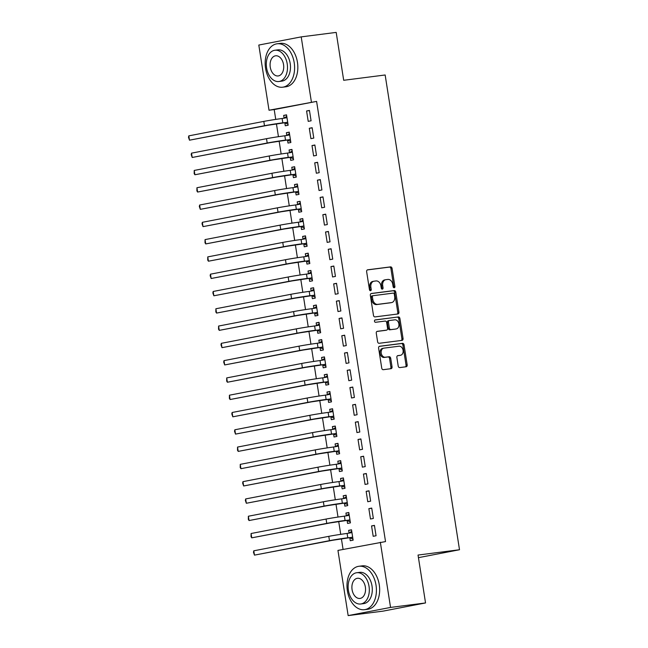 <?xml version="1.0" encoding="UTF-8"?>
<svg xmlns="http://www.w3.org/2000/svg" width="648" height="648" viewBox="0 0 648 648"><rect width="100%" height="100%" fill="white"/><g stroke="black" fill="none" stroke-linecap="round" stroke-linejoin="round"><path stroke-width="0.97" d="M394.195 287.752A1.207 0.899 79.1 0 0 394.899 286.448L392.072 268.418A1.717 1.28 79.1 0 0 390.533 266.887L367.643 269.811A1.717 1.28 79.1 0 0 367.586 269.827A1.717 1.28 79.1 0 0 366.638 271.674L369.457 289.705A1.207 0.899 79.1 0 0 371.239 289.478L370.875 287.145A5.5 4.099 79.1 0 1 373.904 281.224A5.5 4.099 79.1 0 1 374.09 281.192L376.002 280.949A5.5 4.099 79.1 0 1 380.919 285.857L381.291 288.19A1.207 0.899 79.1 0 0 383.065 287.963L382.701 285.63A5.5 4.099 79.1 0 1 385.73 279.709A5.5 4.099 79.1 0 1 385.925 279.677L387.828 279.434A5.5 4.099 79.1 0 1 392.753 284.342L393.117 286.675A1.207 0.899 79.1 0 0 394.195 287.752M393.611 287.574A1.207 0.899 79.1 0 0 393.749 286.667L390.93 268.637A1.717 1.28 79.1 0 0 389.391 267.106L367.286 269.933M369.951 290.596A1.207 0.899 79.1 0 0 370.097 289.697L369.725 287.364L370.875 287.145M381.777 289.081A1.207 0.899 79.1 0 0 381.923 288.182L381.559 285.849L382.701 285.63M398.212 366.047A1.717 1.28 79.1 0 0 399.751 367.578L406.175 366.752A1.717 1.28 79.1 0 0 406.239 366.744A1.717 1.28 79.1 0 0 407.179 364.897L404.044 344.874A1.717 1.28 79.1 0 0 402.505 343.335L379.615 346.267A1.717 1.28 79.1 0 0 379.558 346.275A1.717 1.28 79.1 0 0 378.61 348.13L381.745 368.153A1.717 1.28 79.1 0 0 383.284 369.684L391.044 368.696A1.717 1.28 79.1 0 0 391.1 368.68A1.717 1.28 79.1 0 0 392.048 366.833L390.704 358.263A1.717 1.28 79.1 0 0 389.165 356.732L385.317 357.218A4.601 3.426 79.1 0 1 381.226 353.225A4.601 3.426 79.1 0 1 383.738 348.17A4.601 3.426 79.1 0 1 383.899 348.138L398.966 346.21A4.601 3.426 79.1 0 1 403.064 350.212A4.601 3.426 79.1 0 1 400.553 355.266A4.601 3.426 79.1 0 1 400.391 355.29L397.88 355.614A1.717 1.28 79.1 0 0 397.823 355.622A1.717 1.28 79.1 0 0 396.876 357.477L398.212 366.047M380.344 542.246L390.55 607.427L348.154 615.6L337.948 550.419L385.528 541.582L316.597 101.396L269.017 110.233L258.803 45.052L301.207 36.879L311.413 102.06M301.207 36.879L336.191 32.4L343.691 80.295L385.155 74.982L459.505 549.747L418.041 555.053L425.542 602.948L390.55 607.427M397.913 313.98A1.717 1.28 79.1 0 0 397.969 313.964A1.717 1.28 79.1 0 0 398.917 312.117L395.782 292.094A1.717 1.28 79.1 0 0 394.243 290.555L371.353 293.487A1.717 1.28 79.1 0 0 371.288 293.495A1.717 1.28 79.1 0 0 370.34 295.35L373.475 315.374A1.717 1.28 79.1 0 0 375.014 316.904L397.913 313.98M399.913 318.484L403.048 338.507A1.717 1.28 79.1 0 1 402.1 340.354A1.717 1.28 79.1 0 1 402.044 340.37L379.145 343.294A1.717 1.28 79.1 0 1 377.614 341.763L376.269 333.194A1.717 1.28 79.1 0 1 377.217 331.339A1.717 1.28 79.1 0 1 377.274 331.331L386.556 330.148A1.717 1.28 79.1 0 0 386.621 330.132A1.717 1.28 79.1 0 0 387.569 328.285L386.678 322.599A1.717 1.28 79.1 0 0 385.139 321.068L375.476 322.299A1.207 0.899 79.1 0 1 375.103 319.926L398.374 316.945A1.717 1.28 79.1 0 1 399.913 318.484L398.771 318.703L401.906 338.726L403.048 338.507M418.446 557.661L459.505 549.747M371.725 508.089L368.858 508.64L370.486 519.008L373.345 518.457L371.725 508.089M347.126 520.628L347.563 523.43L350.43 522.879L348.802 512.503L345.943 513.054L346.38 515.865M366.306 473.51L363.447 474.061L365.067 484.437L367.934 483.878L366.306 473.51M341.707 486.049L342.152 488.851L345.011 488.3L343.391 477.924L340.524 478.475L340.961 481.286M360.896 438.931L358.028 439.482L359.656 449.858L362.516 449.299L360.896 438.931M336.296 451.47L336.733 454.272L339.601 453.721L337.973 443.345L335.113 443.896L335.551 446.707M355.477 404.352L352.617 404.903L354.237 415.279L357.105 414.72L355.477 404.352M330.877 416.891L331.322 419.693L334.182 419.143L332.562 408.767L329.694 409.317L330.132 412.128M350.066 369.773L347.198 370.324L348.827 380.7L351.686 380.141L350.066 369.773M325.466 382.312L325.904 385.115L328.771 384.564L327.143 374.188L324.284 374.738L324.721 377.549M344.647 335.194L341.788 335.745L343.408 346.121L346.275 345.562L344.647 335.194M320.047 347.733L320.493 350.536L323.352 349.985L321.732 339.609L318.865 340.168L319.302 342.97M339.236 300.615L336.369 301.166L337.997 311.542L340.856 310.991L339.236 300.615M314.636 313.154L315.074 315.957L317.941 315.406L316.313 305.03L313.454 305.589L313.891 308.391M333.817 266.036L330.958 266.587L332.578 276.963L335.445 276.413L333.817 266.036M309.218 278.575L309.663 281.378L312.522 280.827L310.902 270.451L308.035 271.01L308.472 273.812M328.406 231.458L325.539 232.008L327.167 242.384L330.026 241.834L328.406 231.458M303.807 243.996L304.244 246.799L307.111 246.248L305.483 235.872L302.624 236.431L303.062 239.234M322.988 196.879L320.128 197.429L321.748 207.806L324.616 207.255L322.988 196.879M298.388 209.417L298.833 212.22L301.693 211.669L300.073 201.293L297.205 201.852L297.643 204.655M317.577 162.3L314.709 162.851L316.337 173.227L319.197 172.676L317.577 162.3M292.977 174.839L293.414 177.641L296.282 177.09L294.654 166.722L291.794 167.273L292.232 170.076M312.158 127.721L309.299 128.272L310.919 138.648L313.786 138.097L312.158 127.721M287.558 140.26L288.004 143.062L290.863 142.511L289.243 132.143L286.376 132.694L286.813 135.497M316.597 101.396L274.201 109.569L275.74 119.402M276.437 123.865L278.446 136.688M279.142 141.151L281.151 153.981M281.848 158.444L283.856 171.266M284.561 175.73L286.57 188.56M287.267 193.023L289.275 205.845M289.972 210.308L291.981 223.139M292.677 227.602L294.686 240.424M295.391 244.887L297.4 257.718M298.096 262.181L300.105 275.003M300.802 279.466L302.81 292.297M303.507 296.76L305.516 309.582M306.221 314.045L308.229 326.876M308.926 331.339L310.935 344.161M311.631 348.624L313.64 361.454M314.337 365.909L316.346 378.74M317.05 383.203L319.059 396.033M319.756 400.488L321.764 413.319M322.461 417.782L324.47 430.612M325.166 435.067L327.175 447.898M327.88 452.361L329.889 465.191M330.585 469.646L332.594 482.476M333.291 486.94L335.3 499.77M335.996 504.225L338.005 517.055M338.71 521.519L340.718 534.349M341.415 538.804L343.076 549.431M284.853 122.966L285.29 125.777L288.158 125.226L286.538 114.85L283.67 115.401L284.108 118.211M309.452 110.435L306.585 110.986L308.213 121.354L311.081 120.803L309.452 110.435M290.272 157.545L290.709 160.356L293.576 159.805L291.948 149.429L289.081 149.98L289.526 152.79M314.863 145.006L312.004 145.565L313.624 155.933L316.491 155.382L314.863 145.006M295.682 192.124L296.12 194.935L298.987 194.384L297.367 184.008L294.5 184.559L294.937 187.369M320.282 179.585L317.415 180.144L319.043 190.512L321.91 189.961L320.282 179.585M301.101 226.703L301.539 229.514L304.406 228.963L302.778 218.587L299.911 219.137L300.356 221.948M325.693 214.164L322.834 214.723L324.454 225.091L327.321 224.54L325.693 214.164M306.512 261.282L306.95 264.092L309.817 263.542L308.197 253.166L305.329 253.716L305.767 256.527M331.112 248.743L328.244 249.302L329.873 259.67L332.74 259.119L331.112 248.743M311.931 295.861L312.368 298.671L315.236 298.121L313.608 287.744L310.74 288.295L311.186 291.106M336.523 283.322L333.663 283.881L335.283 294.249L338.151 293.698L336.523 283.322M317.342 330.44L317.779 333.25L320.647 332.699L319.027 322.323L316.159 322.874L316.597 325.685M341.942 317.901L339.074 318.46L340.702 328.828L343.57 328.277L341.942 317.901M322.761 365.018L323.198 367.829L326.066 367.278L324.437 356.902L321.57 357.453L322.016 360.256M347.352 352.48L344.493 353.03L346.113 363.406L348.98 362.856L347.352 352.48M328.171 399.597L328.609 402.408L331.476 401.849L329.856 391.481L326.989 392.032L327.426 394.834M352.771 387.059L349.904 387.609L351.532 397.985L354.399 397.435L352.771 387.059M333.59 434.176L334.028 436.987L336.895 436.428L335.267 426.06L332.4 426.611L332.845 429.413M358.182 421.637L355.323 422.188L356.943 432.564L359.81 432.014L358.182 421.637M339.001 468.755L339.439 471.566L342.306 471.007L340.686 460.639L337.819 461.19L338.256 463.992M363.601 456.216L360.734 456.767L362.362 467.143L365.229 466.592L363.601 456.216M344.42 503.334L344.858 506.145L347.725 505.586L346.097 495.218L343.229 495.769L343.675 498.571M369.012 490.795L366.152 491.346L367.772 501.722L370.64 501.171L369.012 490.795M349.831 537.913L350.268 540.724L353.136 540.165L351.516 529.797L348.648 530.348L349.086 533.15M374.431 525.374L371.563 525.925L373.191 536.301L376.059 535.75L374.431 525.374M425.542 602.948L383.138 611.121L348.154 615.6M274.201 109.569L269.017 110.233M283.67 115.401L286.562 115.036M306.585 110.986L309.477 110.614M286.376 132.694L289.267 132.322M309.299 128.272L312.19 127.899M289.081 149.98L291.981 149.615M312.004 145.565L314.896 145.192M291.794 167.273L294.686 166.901M314.709 162.851L317.601 162.478M294.5 184.559L297.392 184.186M317.415 180.144L320.306 179.771M297.205 201.852L300.097 201.479M320.128 197.429L323.02 197.057M299.911 219.137L302.81 218.765M322.834 214.723L325.725 214.35M302.624 236.431L305.516 236.058M325.539 232.008L328.431 231.636M305.329 253.716L308.221 253.344M328.244 249.302L331.136 248.929M308.035 271.01L310.927 270.637M330.958 266.587L333.85 266.215M310.74 288.295L313.64 287.923M333.663 283.881L336.555 283.508M313.454 305.589L316.346 305.216M336.369 301.166L339.26 300.794M316.159 322.874L319.051 322.502M339.074 318.46L341.974 318.087M318.865 340.168L321.756 339.795M341.788 335.745L344.679 335.372M321.57 357.453L324.47 357.08M344.493 353.03L347.385 352.666M324.284 374.738L327.175 374.374M347.198 370.324L350.09 369.951M326.989 392.032L329.881 391.659M349.904 387.609L352.804 387.245M329.694 409.317L332.586 408.953M352.617 404.903L355.509 404.53M332.4 426.611L335.3 426.238M355.323 422.188L358.214 421.824M335.113 443.896L338.005 443.532M358.028 439.482L360.92 439.109M337.819 461.19L340.71 460.817M360.734 456.767L363.633 456.403M340.524 478.475L343.416 478.111M363.447 474.061L366.339 473.688M343.229 495.769L346.129 495.396M366.152 491.346L369.044 490.982M345.943 513.054L348.835 512.69M368.858 508.64L371.75 508.267M348.648 530.348L351.54 529.975M371.563 525.925L374.463 525.56M384.774 279.896A5.5 4.099 79.1 0 0 384.588 279.928A5.5 4.099 79.1 0 0 381.559 285.849M372.948 281.41A5.5 4.099 79.1 0 0 372.754 281.443A5.5 4.099 79.1 0 0 369.725 287.364M397.119 314.078A1.717 1.28 79.1 0 0 397.775 312.336L394.632 292.313A1.717 1.28 79.1 0 0 393.101 290.782L370.988 293.609M394.292 294.184A1.207 0.899 79.1 0 0 393.215 293.115L373.118 295.682A1.207 0.899 79.1 0 0 372.414 296.986L372.803 299.449A5.5 4.099 79.1 0 0 377.719 304.358L391.457 302.6A5.5 4.099 79.1 0 0 391.651 302.567A5.5 4.099 79.1 0 0 394.681 296.646L394.292 294.184M373.037 295.699L371.976 295.909A1.207 0.899 79.1 0 0 371.272 297.205L372.414 296.986M390.695 302.746A5.5 4.099 79.1 0 1 390.501 302.786A5.5 4.099 79.1 0 1 390.315 302.819L376.577 304.576A5.5 4.099 79.1 0 1 371.652 299.668L371.272 297.205M401.258 340.467A1.717 1.28 79.1 0 0 401.906 338.726M376.917 331.452L385.414 330.367A1.717 1.28 79.1 0 0 385.471 330.359A1.717 1.28 79.1 0 0 385.536 330.342M374.803 320.039L398.374 316.945M396.195 328.909A4.601 3.426 79.1 0 0 396.357 328.884A4.601 3.426 79.1 0 0 398.868 323.83A4.601 3.426 79.1 0 0 394.77 319.829L389.464 320.509A1.717 1.28 79.1 0 0 389.408 320.517A1.717 1.28 79.1 0 0 388.46 322.372L389.351 328.058A1.717 1.28 79.1 0 0 390.882 329.589L395.053 329.135A4.601 3.426 79.1 0 0 395.207 329.103A4.601 3.426 79.1 0 0 395.369 329.071M389.343 320.533L388.314 320.736A1.717 1.28 79.1 0 0 388.257 320.744A1.717 1.28 79.1 0 0 387.31 322.591L388.46 322.372M395.053 329.135L389.74 329.808A1.717 1.28 79.1 0 1 388.201 328.277L387.31 322.591M398.771 318.703A1.717 1.28 79.1 0 0 397.232 317.172M399.565 355.452A4.601 3.426 79.1 0 1 399.403 355.485A4.601 3.426 79.1 0 1 399.249 355.509L397.524 355.736M382.749 348.365A4.601 3.426 79.1 0 0 382.595 348.389A4.601 3.426 79.1 0 0 380.076 353.444A4.601 3.426 79.1 0 0 384.175 357.445L385.317 357.218M390.25 368.793A1.717 1.28 79.1 0 0 390.898 367.052L389.561 358.482A1.717 1.28 79.1 0 0 388.022 356.951L384.175 357.445M405.389 366.857A1.717 1.28 79.1 0 0 406.037 365.116L402.902 345.092A1.717 1.28 79.1 0 0 401.363 343.553L379.258 346.388M287.996 124.157L284.415 122.804L267.729 125.307L189.491 140.187L264.489 125.728A13.13 0.413 -8.9 0 1 282.803 122.82L287.72 122.415M284.043 118.252L286.756 116.276M286.975 117.661L282.123 118.503L282.803 122.82M188.811 135.861L189.491 140.187L188.495 137.319L188.811 135.861L263.809 121.403A13.13 0.413 -8.9 0 1 282.123 118.503M284.415 122.804L287.275 122.253M290.701 141.45L287.121 140.089L270.435 142.601L192.197 157.472L267.195 143.014A13.13 0.413 -8.9 0 1 285.509 140.114L290.426 139.709M286.756 135.545L289.462 133.569M289.68 134.946L284.828 135.788L285.509 140.114M191.516 153.155L192.197 157.472L191.201 154.613L191.516 153.155L266.514 138.688A13.13 0.413 -8.9 0 1 284.828 135.788M287.121 140.089L289.988 139.539M293.406 158.736L289.826 157.383L273.14 159.886L194.902 174.766L269.9 160.307A13.13 0.413 -8.9 0 1 288.214 157.399L293.131 156.994M289.462 152.831L292.175 150.854M292.386 152.231L287.534 153.082L288.214 157.399M194.222 170.44L194.902 174.766L194.181 173.632L194.222 170.44L269.228 155.982A13.13 0.413 -8.9 0 1 287.534 153.082M289.826 157.383L292.694 156.832M265.559 68.259A21.886 14.572 -97.3 0 0 282.658 87.205A21.886 14.572 -97.3 0 0 294.208 62.735A21.886 14.572 -97.3 0 0 277.101 43.789A21.886 14.572 -97.3 0 0 265.559 68.259M282.658 87.205L285.898 86.792A21.886 14.572 -97.3 0 0 297.448 62.321A21.886 14.572 -97.3 0 0 280.341 43.376L277.101 43.789M274.898 50.244L277.879 49.864A15.755 10.489 82.7 0 1 290.199 63.504A15.755 10.489 82.7 0 1 281.88 81.122L278.899 81.51A15.755 10.489 -97.3 0 0 287.218 63.885A15.755 10.489 -97.3 0 0 274.898 50.244A15.755 10.489 -97.3 0 0 266.587 67.862A15.755 10.489 -97.3 0 0 278.899 81.51M283.549 64.598A10.157 6.764 -97.3 0 0 275.611 55.801A10.157 6.764 -97.3 0 0 270.257 67.157A10.157 6.764 -97.3 0 0 278.195 75.946A10.157 6.764 -97.3 0 0 283.549 64.598M347.377 590.741A21.886 14.572 -97.3 0 0 364.476 609.687A21.886 14.572 -97.3 0 0 376.026 585.217A21.886 14.572 -97.3 0 0 358.919 566.271A21.886 14.572 -97.3 0 0 347.377 590.741M364.476 609.687L367.716 609.274A21.886 14.572 -97.3 0 0 379.266 584.804A21.886 14.572 -97.3 0 0 362.159 565.858L358.919 566.271M356.716 572.727L359.697 572.346A15.755 10.489 82.7 0 1 372.017 585.986A15.755 10.489 82.7 0 1 363.698 603.612L360.717 603.993A15.755 10.489 -97.3 0 0 369.036 586.367A15.755 10.489 -97.3 0 0 356.716 572.727A15.755 10.489 -97.3 0 0 348.405 590.344A15.755 10.489 -97.3 0 0 360.717 603.993M365.367 587.08A10.157 6.764 -97.3 0 0 357.429 578.283A10.157 6.764 -97.3 0 0 352.075 589.64A10.157 6.764 -97.3 0 0 360.013 598.436A10.157 6.764 -97.3 0 0 365.367 587.08M296.112 176.029L292.54 174.668L275.846 177.179L197.608 192.051L272.606 177.593A13.13 0.413 -8.9 0 1 290.92 174.693L295.844 174.288M292.167 170.124L294.881 168.148M295.099 169.525L290.247 170.367L290.92 174.693M196.935 187.734L197.608 192.051L196.887 190.917L196.935 187.734L271.933 173.267A13.13 0.413 -8.9 0 1 290.247 170.367M292.54 174.668L295.399 174.118M298.825 193.315L295.245 191.962L278.559 194.465L200.321 209.345L275.319 194.878A13.13 0.413 -8.9 0 1 293.633 191.978L298.55 191.573M294.872 187.41L297.586 185.433M297.805 186.81L292.953 187.661L293.633 191.978M199.641 205.019L200.321 209.345L199.325 206.477L199.641 205.019L274.639 190.561A13.13 0.413 -8.9 0 1 292.953 187.661M295.245 191.962L298.104 191.411M301.531 210.608L297.95 209.247L281.264 211.758L203.027 226.63L278.024 212.171A13.13 0.413 -8.9 0 1 296.339 209.272L301.255 208.867M297.586 204.703L300.291 202.727M300.51 204.104L295.658 204.946L296.339 209.272M202.346 222.313L203.027 226.63L202.03 223.771L202.346 222.313L277.344 207.846A13.13 0.413 -8.9 0 1 295.658 204.946M297.95 209.247L300.818 208.696M304.236 227.894L300.656 226.541L283.97 229.044L205.732 243.923L280.73 229.457A13.13 0.413 -8.9 0 1 299.044 226.557L303.961 226.152M300.291 221.989L303.005 220.012M303.215 221.389L298.364 222.24L299.044 226.557M205.052 239.598L205.732 243.923L205.011 242.789L205.052 239.598L280.058 225.139A13.13 0.413 -8.9 0 1 298.364 222.24M300.656 226.541L303.523 225.99M306.941 245.187L303.369 243.826L286.675 246.337L208.437 261.209L283.435 246.75A13.13 0.413 -8.9 0 1 301.749 243.851L306.674 243.446M302.997 239.282L305.71 237.306M305.929 238.683L301.077 239.525L301.749 243.851M207.765 256.892L208.437 261.209L207.716 260.075L207.765 256.892L282.763 242.425A13.13 0.413 -8.9 0 1 301.077 239.525M303.369 243.826L306.229 243.275M309.655 262.472L306.075 261.12L289.389 263.623L211.151 278.502L286.149 264.036A13.13 0.413 -8.9 0 1 304.463 261.136L309.38 260.731M305.702 256.567L308.416 254.591M308.634 255.968L303.782 256.819L304.463 261.136M210.47 274.177L211.151 278.502L210.155 275.635L210.47 274.177L285.468 259.718A13.13 0.413 -8.9 0 1 303.782 256.819M306.075 261.12L308.934 260.569M312.36 279.766L308.78 278.405L292.094 280.916L213.856 295.788L288.854 281.329A13.13 0.413 -8.9 0 1 307.168 278.429L312.085 278.024M308.416 273.861L311.121 271.885M311.34 273.262L306.488 274.104L307.168 278.429M213.176 291.47L213.856 295.788L212.86 292.928L213.176 291.47L288.174 277.004A13.13 0.413 -8.9 0 1 306.488 274.104M308.78 278.405L311.648 277.854M315.066 297.051L311.486 295.699L294.8 298.202L216.562 313.081L291.56 298.615A13.13 0.413 -8.9 0 1 309.874 295.715L314.79 295.31M311.121 291.146L313.834 289.17M314.045 290.547L309.193 291.398L309.874 295.715M215.881 308.756L216.562 313.081L215.841 311.947L215.881 308.756L290.887 294.297A13.13 0.413 -8.9 0 1 309.193 291.398M311.486 295.699L314.353 295.14M317.771 314.345L314.199 312.984L297.505 315.495L219.267 330.367L294.265 315.908A13.13 0.413 -8.9 0 1 312.579 313.008L317.504 312.603M313.826 308.44L316.54 306.464M316.759 307.841L311.907 308.683L312.579 313.008M218.595 326.049L219.267 330.367L218.546 329.233L218.595 326.049L293.593 311.583A13.13 0.413 -8.9 0 1 311.907 308.683M314.199 312.984L317.058 312.433M320.485 331.63L316.904 330.278L300.218 332.78L221.981 347.66L296.978 333.194A13.13 0.413 -8.9 0 1 315.293 330.294L320.209 329.889M316.532 325.725L319.245 323.749M319.464 325.126L314.612 325.976L315.293 330.294M221.3 343.335L221.981 347.66L220.984 344.793L221.3 343.335L296.298 328.876A13.13 0.413 -8.9 0 1 314.612 325.976M316.904 330.278L319.764 329.719M323.19 348.924L319.61 347.563L302.924 350.074L224.686 364.946L299.684 350.487A13.13 0.413 -8.9 0 1 317.998 347.587L322.915 347.182M319.245 343.019L321.951 341.042M322.169 342.419L317.317 343.262L317.998 347.587M224.006 360.62L224.686 364.946L223.69 362.086L224.006 360.62L299.003 346.162A13.13 0.413 -8.9 0 1 317.317 343.262M319.61 347.563L322.477 347.012M325.895 366.209L322.315 364.856L305.629 367.359L227.391 382.239L302.389 367.772A13.13 0.413 -8.9 0 1 320.703 364.873L325.62 364.468M321.951 360.304L324.664 358.328M324.875 359.705L320.023 360.555L320.703 364.873M226.711 377.914L227.391 382.239L226.67 381.105L226.711 377.914L301.717 363.455A13.13 0.413 -8.9 0 1 320.023 360.555M322.315 364.856L325.183 364.298M328.601 383.503L325.029 382.142L308.335 384.653L230.097 399.524L305.095 385.066A13.13 0.413 -8.9 0 1 323.409 382.166L328.334 381.761M324.656 377.598L327.37 375.621M327.588 376.998L322.736 377.841L323.409 382.166M229.424 395.199L230.097 399.524L229.376 398.39L229.424 395.199L304.422 380.741A13.13 0.413 -8.9 0 1 322.736 377.841M325.029 382.142L327.888 381.591M331.314 400.788L327.734 399.435L311.048 401.938L232.81 416.818L307.808 402.351A13.13 0.413 -8.9 0 1 326.122 399.452L331.039 399.046M327.361 394.883L330.075 392.907M330.294 394.284L325.442 395.134L326.122 399.452M232.13 412.493L232.81 416.818L231.814 413.951L232.13 412.493L307.128 398.034A13.13 0.413 -8.9 0 1 325.442 395.134M327.734 399.435L330.593 398.876M334.02 418.082L330.44 416.721L313.754 419.232L235.516 434.103L310.514 419.645A13.13 0.413 -8.9 0 1 328.828 416.745L333.744 416.332M330.075 412.177L332.78 410.2M332.999 411.577L328.147 412.42L328.828 416.745M234.835 429.778L235.516 434.103L234.519 431.244L234.835 429.778L309.833 415.319A13.13 0.413 -8.9 0 1 328.147 412.42M330.44 416.721L333.307 416.17M336.725 435.367L333.145 434.014L316.459 436.517L238.221 451.397L313.219 436.93A13.13 0.413 -8.9 0 1 331.533 434.03L336.45 433.625M332.78 429.462L335.494 427.486M335.704 428.863L330.853 429.705L331.533 434.03M237.541 447.071L238.221 451.397L237.5 450.263L237.541 447.071L312.547 432.613A13.13 0.413 -8.9 0 1 330.853 429.705M333.145 434.014L336.012 433.455M339.431 452.652L335.858 451.3L319.164 453.811L240.926 468.682L315.924 454.224A13.13 0.413 -8.9 0 1 334.238 451.324L339.163 450.911M335.486 446.755L338.199 444.779M338.418 446.156L333.566 446.999L334.238 451.324M240.254 464.357L240.926 468.682L240.206 467.548L240.254 464.357L315.252 449.898A13.13 0.413 -8.9 0 1 333.566 446.999M335.858 451.3L338.718 450.749M342.144 469.946L338.564 468.585L321.878 471.096L243.64 485.968L318.638 471.509A13.13 0.413 -8.9 0 1 336.952 468.609L341.869 468.204M338.191 464.041L340.905 462.065M341.123 463.442L336.272 464.284L336.952 468.609M242.96 481.65L243.64 485.968L242.644 483.108L242.96 481.65L317.957 467.192A13.13 0.413 -8.9 0 1 336.272 464.284M338.564 468.585L341.423 468.034M344.849 487.231L341.269 485.879L324.583 488.381L246.345 503.261L321.343 488.803A13.13 0.413 -8.9 0 1 339.657 485.903L344.574 485.49M340.905 481.334L343.61 479.358M343.829 480.735L338.977 481.577L339.657 485.903M245.665 498.936L246.345 503.261L245.349 500.402L245.665 498.936L320.663 484.477A13.13 0.413 -8.9 0 1 338.977 481.577M341.269 485.879L344.137 485.328M347.555 504.525L343.975 503.164L327.289 505.675L249.051 520.547L324.049 506.088A13.13 0.413 -8.9 0 1 342.363 503.188L347.279 502.783M343.61 498.62L346.324 496.643M346.534 498.02L341.682 498.863L342.363 503.188M248.37 516.229L249.051 520.547L248.33 519.413L248.37 516.229L323.376 501.771A13.13 0.413 -8.9 0 1 341.682 498.863M343.975 503.164L346.842 502.613M350.26 521.81L346.688 520.457L329.994 522.96L251.756 537.84L326.754 523.381A13.13 0.413 -8.9 0 1 345.068 520.474L349.993 520.069M346.316 515.905L349.029 513.937M349.248 515.314L344.396 516.156L345.068 520.474M251.084 533.515L251.756 537.84L251.035 536.706L251.084 533.515L326.082 519.056A13.13 0.413 -8.9 0 1 344.396 516.156M346.688 520.457L349.547 519.907M352.974 539.104L349.394 537.743L332.708 540.254L254.47 555.125L329.468 540.667A13.13 0.413 -8.9 0 1 347.782 537.767L352.698 537.362M349.021 533.199L351.734 531.222M351.953 532.599L347.101 533.442L347.782 537.767M253.789 550.808L254.47 555.125L253.473 552.266L253.789 550.808L328.787 536.35A13.13 0.413 -8.9 0 1 347.101 533.442M349.394 537.743L352.253 537.192M393.749 286.667L394.899 286.448M370.097 289.697L371.239 289.478M381.923 288.182L383.065 287.963M389.391 267.106L390.533 266.887M390.93 268.637L392.072 268.418M393.101 290.782L394.243 290.555M394.632 292.313L395.782 292.094M397.775 312.336L398.917 312.117M371.652 299.668L372.803 299.449M376.577 304.576L377.719 304.358M390.315 302.819L391.457 302.6M385.414 330.367L386.556 330.148M388.201 328.277L389.351 328.058M389.74 329.808L390.882 329.589M399.249 355.509L400.391 355.29M388.022 356.951L389.165 356.732M389.561 358.482L390.704 358.263M390.898 367.052L392.048 366.833M401.363 343.553L402.505 343.335M402.902 345.092L404.044 344.874M406.037 365.116L407.179 364.897M263.809 121.403L264.489 125.728M266.514 138.688L267.195 143.014M269.228 155.982L269.9 160.307M271.933 173.267L272.606 177.593M274.639 190.561L275.319 194.878M277.344 207.846L278.024 212.171M280.058 225.139L280.73 229.457M282.763 242.425L283.435 246.75M285.468 259.718L286.149 264.036M288.174 277.004L288.854 281.329M290.887 294.297L291.56 298.615M293.593 311.583L294.265 315.908M296.298 328.876L296.978 333.194M299.003 346.162L299.684 350.487M301.717 363.455L302.389 367.772M304.422 380.741L305.095 385.066M307.128 398.034L307.808 402.351M309.833 415.319L310.514 419.645M312.547 432.613L313.219 436.93M315.252 449.898L315.924 454.224M317.957 467.192L318.638 471.509M320.663 484.477L321.343 488.803M323.376 501.771L324.049 506.088M326.082 519.056L326.754 523.381M328.787 536.35L329.468 540.667M384.588 279.928L385.73 279.709M372.754 281.443L373.904 281.224M371.936 295.909L373.078 295.691M390.501 302.786L391.651 302.567M385.471 330.359L386.621 330.132M395.207 329.103L396.357 328.884M388.257 320.744L389.408 320.517M399.403 355.485L400.553 355.266M382.595 348.389L383.738 348.17"/></g></svg>
